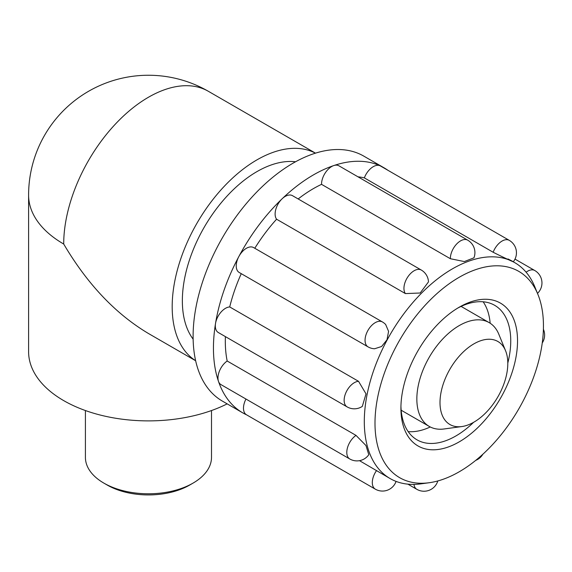 <?xml version="1.0" encoding="UTF-8"?>
<svg xmlns="http://www.w3.org/2000/svg" width="572" height="572" viewBox="0 0 572 572"><rect width="100%" height="100%" fill="white"/><g stroke="black" fill="none" stroke-linecap="round" stroke-linejoin="round"><path stroke-width="0.86" d="M103.875 483.118L107.264 485.077A58.251 33.634 0 0 0 189.647 485.077L193.036 483.118A63.042 36.401 180 0 1 103.875 483.118A63.042 36.401 180 0 1 85.414 457.378L85.414 410.539M440.004 402.574A47.941 27.678 -60 0 1 460.932 354.325A47.941 27.678 -60 0 1 497.876 341.484A47.941 27.678 -60 0 1 505.569 350.75A47.941 27.678 -60 0 1 497.876 396.846A47.941 27.678 -60 0 1 461.804 426.555A47.941 27.678 -60 0 1 449.928 424.524A47.941 27.678 -60 0 1 440.004 402.574M211.504 410.539L211.504 457.378A63.042 36.401 180 0 1 193.036 483.118M28.6 195.109A119.855 69.198 0 0 0 63.706 244.037A119.855 69.198 -60 0 1 116.023 123.423A119.855 69.198 -60 0 1 208.387 91.313A119.855 119.855 0 0 0 28.6 195.109L28.6 351.687A119.855 69.198 0 0 0 98.806 414.671A119.855 69.198 0 0 0 227.177 403.868M63.706 244.037C87.33 284.091 115.58 313.914 148.455 333.505L195.638 360.746M315.458 153.167A119.855 69.198 120 0 0 223.595 187.023A119.855 69.198 120 0 0 172.186 306.671A119.855 69.198 120 0 0 195.631 360.703M193.136 339.167A105.477 60.897 -60 0 1 182.354 300.8A105.477 60.897 -60 0 1 220.313 203.861A105.477 60.897 -60 0 1 295.552 161.769M461.804 426.555L444.101 428.971A59.931 34.599 -60 0 1 429.257 426.426A59.931 34.599 -60 0 1 416.845 398.991A59.931 34.599 -60 0 1 443.007 338.681A59.931 34.599 -60 0 1 489.189 322.629A59.931 34.599 -60 0 1 498.805 334.212L505.569 350.75M473.595 422.329A77.67 44.845 -60 0 1 417.002 439.832A77.67 44.845 -60 0 1 403.682 422.558A77.67 44.845 -60 0 1 400.936 406.192M457.5 308.222A77.67 44.845 -60 0 1 494.666 305.312A77.67 44.845 -60 0 1 507.8 363.07M403.853 427.606A82.461 47.612 120 0 0 471.528 433.24A82.461 47.612 120 0 0 517.202 333.912A82.461 47.612 120 0 0 459.223 307.2A82.461 47.612 120 0 0 400.915 408.193A82.461 47.612 120 0 0 403.853 427.606M490.161 323.23A77.67 44.845 120 0 0 487.644 310.839A77.67 44.845 120 0 0 483.14 301.787M408.186 431.617A77.67 44.845 120 0 0 430.266 426.969M379.243 451.194A119.112 68.769 -60 0 1 430.988 299.199A119.112 68.769 -60 0 1 537.902 294.394A119.112 68.769 -60 0 1 518.783 408.916A119.112 68.769 -60 0 1 429.172 482.732A119.112 68.769 -60 0 1 379.243 451.194M246.661 414.879A141.434 81.653 -60 0 1 242.735 412.848L222.394 401.108A141.434 81.653 -60 0 1 198.148 369.655A141.434 81.653 -60 0 1 240.655 210.589A141.434 81.653 -60 0 1 363.828 156.142L384.162 167.882A141.434 81.653 -60 0 1 387.887 170.27M537.902 294.394L534.784 286.758A124.653 71.965 120 0 0 532.496 281.81A124.653 71.965 120 0 0 514.764 262.662A124.653 71.965 120 0 0 406.213 310.653A124.653 71.965 120 0 0 368.747 450.843A124.653 71.965 120 0 0 390.118 478.564A124.653 71.965 120 0 0 420.992 483.848L429.172 482.732M507.972 258.959C521.878 265.93 505.791 258.651 493.164 252.259L364.343 177.885A14.386 8.301 -60 0 1 380.015 165.751A14.386 8.301 -60 0 1 380.437 165.973L509.259 240.347A14.386 8.301 -60 0 0 493.164 252.259M358.008 176.827A124.653 71.965 -60 0 1 364.343 177.885M467.724 240.176A14.386 14.386 0 0 1 473.945 257.829L464.328 261.561L450.364 258.723L321.543 184.348A14.386 8.301 -60 0 1 333.776 165.565A14.386 8.301 -60 0 1 338.903 165.801L467.724 240.176A14.386 8.301 -60 0 0 456.556 244.122A14.386 8.301 -60 0 0 450.364 258.723M298.169 198.956A124.653 71.965 -60 0 1 321.543 184.348M421.299 270.041A14.386 14.386 0 0 1 428.478 281.903L420.177 293.007L405.398 293.586L276.576 219.212A14.386 8.301 -60 0 1 282.096 198.813A14.386 8.301 -60 0 1 292.478 195.667L421.299 270.041A14.386 8.301 -60 0 0 407.843 276.869A14.386 8.301 -60 0 0 405.398 293.586M254.79 248.262A124.653 71.965 -60 0 1 276.576 219.212M382.418 321.95A14.386 14.386 0 0 1 385.664 324.51L388.581 331.374L386.994 339.811L381.588 346.51L374.553 348.77A14.386 14.386 0 0 1 368.032 346.861A14.386 8.301 -60 0 1 367.832 330.609A14.386 8.301 -60 0 1 381.996 321.729A14.386 8.301 -60 0 1 382.418 321.95L253.596 247.576A14.386 8.301 -60 0 0 238.817 256.592A141.434 81.653 -60 0 1 282.096 198.813A141.434 81.653 -60 0 1 333.776 165.565A141.434 81.653 -60 0 1 380.015 165.751A141.434 81.653 -60 0 1 384.162 167.882M229.715 306.942L358.537 381.317A14.386 8.301 -60 0 0 356.377 381.746A14.386 8.301 -60 0 0 345.359 394.029A14.386 8.301 -60 0 0 347.118 406.892L218.297 332.518A14.386 8.301 -60 0 1 215.53 323.423A14.386 8.301 -60 0 1 229.715 306.942A124.653 71.965 -60 0 1 241.255 273.666M358.537 381.317L366.008 393.851L362.319 406.385A14.386 14.386 0 0 1 347.118 406.892M227.177 361.011L355.998 435.385A14.386 8.301 -60 0 0 353.775 437.208A14.386 8.301 -60 0 0 349.771 458.973L220.949 384.598A14.386 8.301 -60 0 1 218.483 381.395A14.386 8.301 -60 0 1 227.177 361.011A124.653 71.965 -60 0 1 225.397 336.622M355.998 435.385L365.98 445.538L368.776 454.719A14.386 14.386 0 0 1 349.771 458.973M359.509 460.674L390.118 478.564M376.576 470.527A14.386 8.301 -60 0 0 374.889 473.244A14.386 8.301 -60 0 0 375.282 489.139L246.46 414.764A14.386 8.301 -60 0 1 245.974 399.041M368.032 346.861L239.21 272.486A14.386 8.301 -60 0 1 238.817 256.592A141.434 81.653 -60 0 0 215.53 323.423A141.434 81.653 -60 0 0 218.483 381.395A141.434 81.653 -60 0 0 242.735 412.848M407.886 484.155L416.816 489.31A14.386 8.301 -60 0 1 413.949 484.398M526.104 272.2A14.386 8.301 -60 0 1 534.77 270.513L515 259.095M315.494 153.153L208.387 91.313M489.189 322.629L461.096 306.406M429.257 426.426L401.165 410.21M513.241 261.783L514.764 262.662M416.816 489.31A14.386 14.386 0 0 0 437.794 480.959M375.282 489.139A14.386 14.386 0 0 0 396.067 481.395M513.284 261.804A14.386 14.386 0 0 0 509.259 240.347M537.494 293.386A14.386 14.386 0 0 0 534.77 270.513M542.249 342.95A14.386 14.386 0 0 0 543.4 329.257M475.754 460.353A14.386 14.386 0 0 0 482.868 454.225"/></g></svg>
